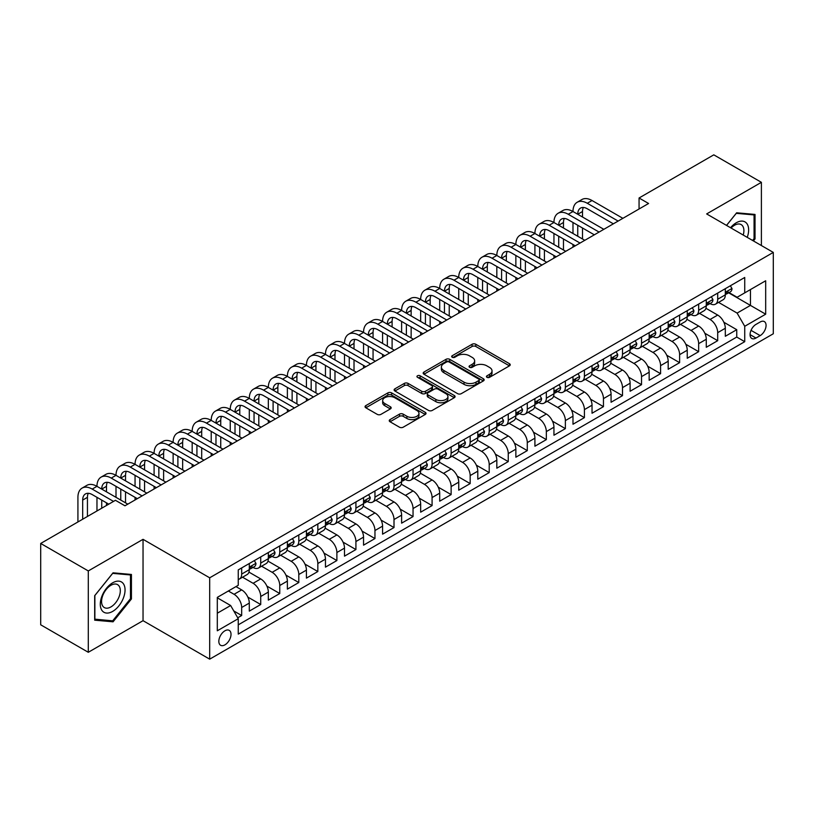 <?xml version="1.0" encoding="UTF-8"?>
<svg xmlns="http://www.w3.org/2000/svg" width="814" height="814" viewBox="0 0 814 814"><rect width="100%" height="100%" fill="white"/><g stroke="black" fill="none" stroke-linecap="round" stroke-linejoin="round"><path stroke-width="1.22" d="M486.976 377.32A1.852 1.068 0 0 0 489.59 377.32L509.452 365.852A2.646 1.526 0 0 0 510.225 364.774A2.646 1.526 0 0 0 509.452 363.695L475.814 344.271A2.646 1.526 0 0 0 472.069 344.271L452.218 355.738A1.852 1.068 0 0 0 451.668 356.501A1.852 1.068 0 0 0 452.218 357.254A1.852 1.068 0 0 0 454.833 357.254L457.397 355.769A8.455 4.884 0 0 1 469.363 355.769L472.171 357.387A8.455 4.884 0 0 1 474.643 360.836A8.455 4.884 0 0 1 472.171 364.296L469.597 365.781A1.852 1.068 0 0 0 469.057 366.534A1.852 1.068 0 0 0 469.597 367.287A1.852 1.068 0 0 0 472.212 367.287L474.786 365.801A8.455 4.884 0 0 1 486.741 365.801L489.55 367.419A8.455 4.884 0 0 1 492.022 370.879A8.455 4.884 0 0 1 489.55 374.328L486.976 375.814A1.852 1.068 0 0 0 486.436 376.567A1.852 1.068 0 0 0 486.976 377.32L486.976 375.814M224.918 644.861A8.618 4.976 120 0 0 230.555 637.27A8.618 4.976 120 0 0 229.233 630.372A8.618 4.976 120 0 0 224.918 630.799A8.618 4.976 120 0 0 219.292 638.39A8.618 4.976 120 0 0 220.614 645.288A8.618 4.976 120 0 0 224.918 644.861M390.028 419.597A2.646 1.526 0 0 0 389.245 420.675A2.646 1.526 0 0 0 390.028 421.754L399.46 427.197A2.646 1.526 0 0 0 403.205 427.197L425.254 414.468A2.646 1.526 0 0 0 426.027 413.39A2.646 1.526 0 0 0 425.254 412.311L391.615 392.887A2.646 1.526 0 0 0 387.871 392.887L365.822 405.616A2.646 1.526 0 0 0 365.048 406.695A2.646 1.526 0 0 0 365.822 407.783L377.218 414.357A2.646 1.526 0 0 0 380.962 414.357L390.394 408.913A2.646 1.526 0 0 0 391.168 407.834A2.646 1.526 0 0 0 390.394 406.756L384.747 403.49A7.072 4.08 0 0 1 382.672 400.6A7.072 4.08 0 0 1 387.037 396.835A7.072 4.08 0 0 1 394.739 397.72L416.89 410.5A7.072 4.08 0 0 1 418.966 413.39A7.072 4.08 0 0 1 414.601 417.165A7.072 4.08 0 0 1 406.888 416.28L403.205 414.143A2.646 1.526 0 0 0 399.46 414.143L390.028 419.597L390.028 421.754M143.04 539.326L88.299 570.94L40.7 543.457L40.7 624.806L88.299 652.289L143.04 620.685L209.686 659.157L209.686 577.808L143.04 539.326L143.04 620.685M761.395 245.533L761.395 182.326L706.654 213.929L773.3 252.411L209.686 577.808M761.395 182.326L713.797 154.843L639.061 197.995L639.061 208.984M40.7 543.457L115.435 500.305L124.959 505.799L648.585 203.49L639.061 197.995M457.59 393.64A2.646 1.526 0 0 0 461.324 393.64L483.384 380.911A2.646 1.526 0 0 0 484.157 379.833A2.646 1.526 0 0 0 483.384 378.754L449.735 359.33A2.646 1.526 0 0 0 446.001 359.33L423.941 372.059A2.646 1.526 0 0 0 423.168 373.138A2.646 1.526 0 0 0 423.941 374.216L457.59 393.64M418.233 377.727A1.852 1.068 0 0 1 420.116 377.981L420.116 375.783L454.314 395.533A2.646 1.526 0 0 1 455.087 396.611A2.646 1.526 0 0 1 454.314 397.69L432.265 410.419A2.646 1.526 0 0 1 428.52 410.419L394.882 390.995L394.882 388.838A2.646 1.526 0 0 0 394.108 389.916A2.646 1.526 0 0 0 394.882 390.995M394.882 388.838L404.324 383.394A2.646 1.526 0 0 1 408.058 383.394L421.703 391.269A2.646 1.526 0 0 0 425.437 391.269L431.705 387.657A2.646 1.526 0 0 0 432.478 386.579A2.646 1.526 0 0 0 431.705 385.5L417.501 377.299A1.852 1.068 0 0 1 416.951 376.536A1.852 1.068 0 0 1 418.101 375.549A1.852 1.068 0 0 1 420.116 375.783M237.729 617.795L241.677 615.516L233.771 610.948M228.347 590.995L234.066 594.301A10.775 6.217 60 0 1 241.677 607.488L249.298 603.093L249.298 611.121L260.714 604.517L247.843 597.089M242.552 577.207L253.103 583.302A10.775 6.217 60 0 1 260.714 596.499L268.335 592.093L268.335 600.121L279.762 593.528L266.88 586.09M261.589 566.218L272.141 572.313A10.775 6.217 60 0 1 279.762 585.5L287.373 581.104L287.373 589.133L298.799 582.539L285.918 575.101M280.627 555.219L291.188 561.314A10.775 6.217 60 0 1 298.799 574.511L306.42 570.115L306.42 578.133L317.836 571.54L304.965 564.102M299.674 544.23L310.226 550.325A10.775 6.217 60 0 1 317.836 563.512L325.458 559.116L325.458 567.144L336.884 560.551L324.003 553.113M318.712 533.241L329.263 539.326A10.775 6.217 60 0 1 336.884 552.523L344.495 548.127L344.495 556.155L355.922 549.552L343.05 542.124M337.749 522.242L348.311 528.337A10.775 6.217 60 0 1 355.922 541.534L363.543 537.128L363.543 545.156L374.959 538.563L362.088 531.125M356.797 511.253L367.348 517.348A10.775 6.217 60 0 1 374.959 530.535L382.58 526.139L382.58 534.167L394.007 527.564L381.125 520.136M375.834 500.254L386.385 506.349A10.775 6.217 60 0 1 394.007 519.546L401.617 515.15L401.617 523.168L413.044 516.575L400.173 509.137M394.871 489.265L405.433 495.36A10.775 6.217 60 0 1 413.044 508.547L420.665 504.151L420.665 512.179L432.081 505.586L419.21 498.148M413.919 478.276L424.47 484.361A10.775 6.217 60 0 1 432.081 497.558L439.702 493.162L439.702 501.18L451.129 494.586L438.247 487.159M432.956 467.277L443.508 473.372A10.775 6.217 60 0 1 451.129 486.558L458.74 482.163L458.74 490.191L470.166 483.597L457.295 476.159M451.994 456.288L462.556 462.383A10.775 6.217 60 0 1 470.166 475.569L477.787 471.174L477.787 479.202L489.214 472.598L476.332 465.17M471.041 445.289L481.593 451.383A10.775 6.217 60 0 1 489.214 464.58L496.825 460.185L496.825 468.203L508.251 461.609L495.37 454.171M490.079 434.3L500.63 440.394A10.775 6.217 60 0 1 508.251 453.581L515.862 449.186L515.862 457.214L527.289 450.62L514.417 443.182M509.116 423.3L519.678 429.395A10.775 6.217 60 0 1 527.289 442.592L534.91 438.197L534.91 446.214L546.336 439.621L533.455 432.183M528.164 412.311L538.715 418.406A10.775 6.217 60 0 1 546.336 431.593L553.947 427.197L553.947 435.225L565.374 428.632L552.492 421.194M547.201 401.322L557.753 407.417A10.775 6.217 60 0 1 565.374 420.604L572.985 416.208L572.985 424.236L584.411 417.633L571.54 410.205M566.239 390.323L576.8 396.418A10.775 6.217 60 0 1 584.411 409.615L592.032 405.209L592.032 413.237L603.459 406.644L590.577 399.206M585.286 379.334L595.838 385.429A10.775 6.217 60 0 1 603.459 398.616L611.07 394.22L611.07 402.248L622.496 395.655L609.615 388.217M604.324 368.335L614.875 374.43A10.775 6.217 60 0 1 622.496 387.627L630.107 383.231L630.107 391.249L641.534 384.656L628.662 377.218M623.361 357.346L633.923 363.441A10.775 6.217 60 0 1 641.534 376.628L649.155 372.232L649.155 380.26L660.581 373.667L647.7 366.229M642.409 346.357L652.96 352.442A10.775 6.217 60 0 1 660.581 365.639L668.192 361.243L668.192 369.271L679.619 362.668L666.737 355.24M661.446 335.358L671.998 341.453A10.775 6.217 60 0 1 679.619 354.65L687.24 350.244L687.24 358.272L698.656 351.679L685.785 344.241M680.484 324.369L691.045 330.464A10.775 6.217 60 0 1 698.656 343.65L706.277 339.255L706.277 347.283L717.704 340.679L717.704 332.661A10.775 6.217 -120 0 0 710.083 319.464L699.531 313.37M704.822 333.252L717.704 340.679M249.298 603.093A10.775 6.217 -120 0 0 241.677 589.896L235.968 586.599M268.335 592.093A10.775 6.217 -120 0 0 260.714 578.907L248.942 572.11M287.373 581.104A10.775 6.217 -120 0 0 279.762 567.918L267.979 561.111M306.42 570.115A10.775 6.217 -120 0 0 298.799 556.918L287.027 550.122M325.458 559.116A10.775 6.217 -120 0 0 317.836 545.929L306.064 539.133M344.495 548.127A10.775 6.217 -120 0 0 336.884 534.93L325.101 528.133M363.543 537.128A10.775 6.217 -120 0 0 355.922 523.941L344.149 517.144M382.58 526.139A10.775 6.217 -120 0 0 374.959 512.942L363.186 506.145M401.617 515.15A10.775 6.217 -120 0 0 394.007 501.953L382.234 495.156M420.665 504.151A10.775 6.217 -120 0 0 413.044 490.964L401.271 484.157M439.702 493.162A10.775 6.217 -120 0 0 432.081 479.965L420.309 473.168M458.74 482.163A10.775 6.217 -120 0 0 451.129 468.976L439.357 462.179M477.787 471.174A10.775 6.217 -120 0 0 470.166 457.977L458.394 451.18M496.825 460.185A10.775 6.217 -120 0 0 489.214 446.988L477.431 440.191M515.862 449.186A10.775 6.217 -120 0 0 508.251 435.999L496.479 429.192M534.91 438.197A10.775 6.217 -120 0 0 527.289 425L515.516 418.203M553.947 427.197A10.775 6.217 -120 0 0 546.336 414.011L534.554 407.214M572.985 416.208A10.775 6.217 -120 0 0 565.374 403.011L553.601 396.214M592.032 405.209A10.775 6.217 -120 0 0 584.411 392.022L572.639 385.226M611.07 394.22A10.775 6.217 -120 0 0 603.459 381.033L591.676 374.226M630.107 383.231A10.775 6.217 -120 0 0 622.496 370.034L610.724 363.237M649.155 372.232A10.775 6.217 -120 0 0 641.534 359.045L629.761 352.248M668.192 361.243A10.775 6.217 -120 0 0 660.581 348.046L648.799 341.249M687.24 350.244A10.775 6.217 -120 0 0 679.619 337.057L667.846 330.26M706.277 339.255A10.775 6.217 -120 0 0 698.656 326.058L686.884 319.261M760.164 321.998L755.972 324.41A8.344 4.823 120 0 0 750.518 331.766A8.344 4.823 120 0 0 751.8 338.461A8.344 4.823 120 0 0 755.972 338.044L760.164 335.622A8.344 4.823 120 0 0 765.618 328.276A8.344 4.823 120 0 0 764.336 321.581A8.344 4.823 120 0 0 760.164 321.998M209.686 659.157L773.3 333.76L773.3 252.411M217.307 613.207L230.637 605.514L238.248 618.701L238.248 634.096L744.739 341.677L744.739 326.282L737.118 313.095L718.569 302.381M238.248 618.701L217.307 630.789L217.307 597.374L238.248 585.286L238.248 569.892L744.739 277.472L744.739 292.867L765.679 280.769L765.679 314.194L744.739 326.282M253.001 567.419L253.103 567.47A10.775 6.217 60 0 0 258.486 568.009L266.107 563.614A10.775 6.217 -120 0 0 268.335 558.679L268.335 552.523M272.039 556.42L272.141 556.481A10.775 6.217 60 0 0 277.523 557.01L285.144 552.614A10.775 6.217 -120 0 0 287.373 547.69L287.373 541.524M291.086 545.431L291.188 545.482A10.775 6.217 60 0 0 296.571 546.021L304.182 541.625A10.775 6.217 -120 0 0 306.42 536.691L306.42 530.535M310.124 534.432L310.226 534.493A10.775 6.217 60 0 0 315.608 535.022L323.229 530.626A10.775 6.217 -120 0 0 325.458 525.702L325.458 519.546M329.161 523.443L329.263 523.504A10.775 6.217 60 0 0 334.656 524.033L342.267 519.637A10.775 6.217 -120 0 0 344.495 514.702L344.495 508.547M348.209 512.454L348.311 512.505A10.775 6.217 60 0 0 353.693 513.044L361.304 508.638A10.775 6.217 -120 0 0 363.543 503.713L363.543 497.558M367.246 501.455L367.348 501.516A10.775 6.217 60 0 0 372.731 502.045L380.352 497.649A10.775 6.217 -120 0 0 382.58 492.714L382.58 486.558M386.284 490.466L386.385 490.516A10.775 6.217 60 0 0 391.778 491.056L399.389 486.66A10.775 6.217 -120 0 0 401.617 481.725L401.617 475.569M405.331 479.466L405.433 479.527A10.775 6.217 60 0 0 410.816 480.057L418.427 475.661A10.775 6.217 -120 0 0 420.665 470.736L420.665 464.58M424.369 468.477L424.47 468.538A10.775 6.217 60 0 0 429.853 469.068L437.474 464.672A10.775 6.217 -120 0 0 439.702 459.737L439.702 453.581M443.416 457.488L443.508 457.539A10.775 6.217 60 0 0 448.901 458.079L456.512 453.673A10.775 6.217 -120 0 0 458.74 448.748L458.74 442.592M462.454 446.489L462.556 446.55A10.775 6.217 60 0 0 467.938 447.079L475.549 442.684A10.775 6.217 -120 0 0 477.787 437.749L477.787 431.593M481.491 435.5L481.593 435.551A10.775 6.217 60 0 0 486.976 436.09L494.597 431.695A10.775 6.217 -120 0 0 496.825 426.76L496.825 420.604M500.539 424.501L500.63 424.562A10.775 6.217 60 0 0 506.023 425.091L513.634 420.696A10.775 6.217 -120 0 0 515.862 415.771L515.862 409.615M519.576 413.512L519.678 413.573A10.775 6.217 60 0 0 525.061 414.102L532.682 409.707A10.775 6.217 -120 0 0 534.91 404.772L534.91 398.616M538.614 402.513L538.715 402.574A10.775 6.217 60 0 0 544.098 403.113L551.719 398.707A10.775 6.217 -120 0 0 553.947 393.783L553.947 387.627M557.661 391.524L557.753 391.585A10.775 6.217 60 0 0 563.146 392.114L570.756 387.718A10.775 6.217 -120 0 0 572.985 382.784L572.985 376.628M576.699 380.535L576.8 380.586A10.775 6.217 60 0 0 582.183 381.125L589.804 376.729A10.775 6.217 -120 0 0 592.032 371.795L592.032 365.639M595.736 369.536L595.838 369.597A10.775 6.217 60 0 0 601.22 370.126L608.841 365.73A10.775 6.217 -120 0 0 611.07 360.806L611.07 354.639M614.784 358.547L614.875 358.598A10.775 6.217 60 0 0 620.268 359.137L627.879 354.741A10.775 6.217 -120 0 0 630.107 349.806L630.107 343.65M633.821 347.547L633.923 347.609A10.775 6.217 60 0 0 639.305 348.138L646.927 343.742A10.775 6.217 -120 0 0 649.155 338.817L649.155 332.661M652.859 336.558L652.96 336.62A10.775 6.217 60 0 0 658.343 337.149L665.964 332.753A10.775 6.217 -120 0 0 668.192 327.818L668.192 321.662M671.906 325.569L671.998 325.62A10.775 6.217 60 0 0 677.39 326.16L685.001 321.764A10.775 6.217 -120 0 0 687.24 316.829L687.24 310.673M690.944 314.57L691.045 314.631A10.775 6.217 60 0 0 696.428 315.16L704.049 310.765A10.775 6.217 -120 0 0 706.277 305.83L706.277 299.674M238.248 624.857L736.741 337.057L736.741 329.69L725.315 336.284L725.315 328.266A10.775 6.217 -120 0 0 717.704 315.069L705.921 308.272M709.981 303.581L710.083 303.632A10.775 6.217 -120 0 0 715.465 304.171A10.775 6.217 -120 0 0 717.704 299.237L717.704 293.081M715.465 304.171L723.086 299.776A10.775 6.217 -120 0 0 725.315 294.841L725.315 288.685M241.677 567.907L241.677 574.074A10.775 6.217 60 0 1 239.448 578.998A10.775 6.217 60 0 1 238.248 579.436M239.448 578.998L247.059 574.603A10.775 6.217 -120 0 0 249.298 569.668L249.298 563.512M260.714 556.918L260.714 563.074A10.775 6.217 60 0 1 258.486 568.009M279.762 545.929L279.762 552.085A10.775 6.217 60 0 1 277.523 557.01M298.799 534.93L298.799 541.086A10.775 6.217 60 0 1 296.571 546.021M317.836 523.941L317.836 530.097A10.775 6.217 60 0 1 315.608 535.022M336.884 512.942L336.884 519.098A10.775 6.217 60 0 1 334.656 524.033M355.922 501.953L355.922 508.109A10.775 6.217 60 0 1 353.693 513.044M374.959 490.964L374.959 497.12A10.775 6.217 60 0 1 372.731 502.045M394.007 479.965L394.007 486.121A10.775 6.217 60 0 1 391.778 491.056M413.044 468.976L413.044 475.132A10.775 6.217 60 0 1 410.816 480.057M432.081 457.977L432.081 464.133A10.775 6.217 60 0 1 429.853 469.068M451.129 446.988L451.129 453.144A10.775 6.217 60 0 1 448.901 458.079M470.166 435.999L470.166 442.155A10.775 6.217 60 0 1 467.938 447.079M489.214 425L489.214 431.155A10.775 6.217 60 0 1 486.976 436.09M508.251 414.011L508.251 420.166A10.775 6.217 60 0 1 506.023 425.091M527.289 403.011L527.289 409.167A10.775 6.217 60 0 1 525.061 414.102M546.336 392.022L546.336 398.178A10.775 6.217 60 0 1 544.098 403.113M565.374 381.023L565.374 387.189A10.775 6.217 60 0 1 563.146 392.114M584.411 370.034L584.411 376.19A10.775 6.217 60 0 1 582.183 381.125M603.459 359.045L603.459 365.201A10.775 6.217 60 0 1 601.22 370.126M622.496 348.046L622.496 354.202A10.775 6.217 60 0 1 620.268 359.137M641.534 337.057L641.534 343.213A10.775 6.217 60 0 1 639.305 348.138M660.581 326.058L660.581 332.214A10.775 6.217 60 0 1 658.343 337.149M679.619 315.069L679.619 321.225A10.775 6.217 60 0 1 677.39 326.16M698.656 304.08L698.656 310.236A10.775 6.217 60 0 1 696.428 315.16M698.656 343.65L698.656 351.679M679.619 354.65L679.619 362.668M660.581 365.639L660.581 373.667M641.534 376.628L641.534 384.656M622.496 387.627L622.496 395.655M603.459 398.616L603.459 406.644M584.411 409.615L584.411 417.633M565.374 420.604L565.374 428.632M546.336 431.593L546.336 439.621M527.289 442.592L527.289 450.62M508.251 453.581L508.251 461.609M489.214 464.58L489.214 472.598M470.166 475.569L470.166 483.597M451.129 486.558L451.129 494.586M432.081 497.558L432.081 505.586M413.044 508.547L413.044 516.575M394.007 519.546L394.007 527.564M374.959 530.535L374.959 538.563M355.922 541.534L355.922 549.552M336.884 552.523L336.884 560.551M317.836 563.512L317.836 571.54M298.799 574.511L298.799 582.539M279.762 585.5L279.762 593.528M260.714 596.499L260.714 604.517M241.677 607.488L241.677 615.516M230.637 605.514L217.307 597.812M737.118 313.095L750.447 305.392L750.447 289.56L765.679 280.769M728.642 292.806L765.679 314.194M729.029 292.582L737.118 297.263L744.739 292.867M88.299 570.94L88.299 652.289M723.86 322.252L736.741 329.69M736.741 337.057L744.739 341.677M753.418 240.924L755.026 238.929L755.026 214.438L736.65 212.79L726.515 225.397M94.678 620.176L113.054 621.815L131.43 598.962L131.43 574.46L113.054 572.822L94.678 595.675L94.678 620.176M754.069 238.38L755.026 238.929M130.474 598.412L131.43 598.962M111.111 620.695L113.054 621.815M487.718 377.584L489.55 376.526A8.455 4.884 0 0 0 492.022 373.077L492.022 370.879M474.643 360.836L474.643 363.034A8.455 4.884 0 0 1 472.171 366.493L470.339 367.552M509.422 365.873L475.814 346.479A2.646 1.526 0 0 0 472.069 346.479L452.95 357.509M483.343 380.932L449.735 361.528A2.646 1.526 0 0 0 446.001 361.528L423.982 374.237M478.703 380.586A1.852 1.068 0 0 0 479.253 379.833A1.852 1.068 0 0 0 478.703 379.08L449.175 362.027A1.852 1.068 0 0 0 446.56 362.027L443.854 363.593A8.455 4.884 0 0 0 441.371 367.043A8.455 4.884 0 0 0 443.854 370.502L464.031 382.153A8.455 4.884 0 0 0 475.997 382.153L478.703 380.586L478.703 382.784A1.852 1.068 0 0 0 479.253 382.031L479.253 379.833M441.371 367.043L441.371 369.241A8.455 4.884 0 0 0 443.854 372.7L443.854 370.502M478.703 382.784L475.997 384.35A8.455 4.884 0 0 1 464.031 384.35L443.854 372.7M394.922 391.015L404.324 385.592L404.324 383.394M432.478 386.579L432.478 388.777A2.646 1.526 0 0 1 431.705 389.855L425.437 393.467A2.646 1.526 0 0 1 421.703 393.467L408.058 385.592A2.646 1.526 0 0 0 404.324 385.592M420.116 377.981L454.283 397.71M435.856 399.44A7.072 4.08 0 0 0 443.569 400.325A7.072 4.08 0 0 0 447.934 396.56A7.072 4.08 0 0 0 445.858 393.671L438.054 389.163A2.646 1.526 0 0 0 434.32 389.163L428.062 392.775A2.646 1.526 0 0 0 427.279 393.854A2.646 1.526 0 0 0 428.062 394.943L435.856 399.44L435.856 401.638A7.072 4.08 0 0 0 443.569 402.523A7.072 4.08 0 0 0 447.934 398.758L447.934 396.56M427.279 393.854L427.279 396.062A2.646 1.526 0 0 0 428.062 397.14L428.062 394.943M435.856 401.638L428.062 397.14M418.966 413.39L418.966 415.588A7.072 4.08 0 0 1 414.601 419.363A7.072 4.08 0 0 1 406.888 418.477L403.205 416.341A2.646 1.526 0 0 0 399.46 416.341L390.059 421.774M382.672 400.6L382.672 402.798A7.072 4.08 0 0 0 384.747 405.687L384.747 403.49M390.364 408.933L384.747 405.687M425.223 414.489L391.615 395.085A2.646 1.526 0 0 0 387.871 395.085L365.852 407.804M730.361 285.775L731.979 288.573A7.133 4.121 60 0 1 730.504 291.727L726.882 293.823A7.133 4.121 -120 0 0 728.123 292.175L727.981 291.544M77.92 521.957L77.92 497.334A20.197 11.661 60 0 1 82.112 488.095L86.864 485.348A20.197 11.661 60 0 1 96.968 486.345A20.197 11.661 60 0 1 101.15 477.096L105.912 474.348A20.197 11.661 60 0 1 116.005 475.345A20.197 11.661 60 0 1 120.187 466.107L124.949 463.359A20.197 11.661 60 0 1 135.053 464.356A20.197 11.661 60 0 1 139.235 455.107L143.986 452.36A20.197 11.661 60 0 1 154.09 453.367A20.197 11.661 60 0 1 158.272 444.118L163.034 441.371A20.197 11.661 60 0 1 173.128 442.368A20.197 11.661 60 0 1 177.31 433.129L182.071 430.372A20.197 11.661 60 0 1 192.175 431.379A20.197 11.661 60 0 1 196.357 422.13L201.109 419.383A20.197 11.661 60 0 1 211.213 420.38A20.197 11.661 60 0 1 215.395 411.141L220.156 408.394A20.197 11.661 60 0 1 230.25 409.391A20.197 11.661 60 0 1 234.432 400.142L239.194 397.395A20.197 11.661 60 0 1 249.298 398.402A20.197 11.661 60 0 1 253.48 389.153L258.242 386.406A20.197 11.661 60 0 1 268.335 387.403A20.197 11.661 60 0 1 272.517 378.164L277.279 375.407A20.197 11.661 60 0 1 287.373 376.414A20.197 11.661 60 0 1 291.554 367.165L296.316 364.418A20.197 11.661 60 0 1 306.42 365.415A20.197 11.661 60 0 1 310.602 356.176L315.364 353.429A20.197 11.661 60 0 1 325.458 354.426A20.197 11.661 60 0 1 329.639 345.177L334.401 342.429A20.197 11.661 60 0 1 344.495 343.427A20.197 11.661 60 0 1 348.677 334.188L353.439 331.44A20.197 11.661 60 0 1 363.543 332.438A20.197 11.661 60 0 1 367.724 323.189L372.486 320.441A20.197 11.661 60 0 1 382.58 321.449A20.197 11.661 60 0 1 386.762 312.2L391.524 309.452A20.197 11.661 60 0 1 401.617 310.449A20.197 11.661 60 0 1 405.799 301.211L410.561 298.463A20.197 11.661 60 0 1 420.665 299.46A20.197 11.661 60 0 1 424.847 290.211L429.609 287.464A20.197 11.661 60 0 1 439.702 288.461A20.197 11.661 60 0 1 443.884 279.222L448.646 276.475A20.197 11.661 60 0 1 458.74 277.472A20.197 11.661 60 0 1 462.922 268.223L467.684 265.476A20.197 11.661 60 0 1 477.787 266.483A20.197 11.661 60 0 1 481.969 257.234L486.731 254.487A20.197 11.661 60 0 1 496.825 255.484A20.197 11.661 60 0 1 501.007 246.245L505.769 243.488A20.197 11.661 60 0 1 515.862 244.495A20.197 11.661 60 0 1 520.054 235.246L524.806 232.499A20.197 11.661 60 0 1 534.91 233.496A20.197 11.661 60 0 1 539.092 224.257L543.854 221.51A20.197 11.661 60 0 1 553.947 222.507A20.197 11.661 60 0 1 558.129 213.258L562.891 210.511A20.197 11.661 60 0 1 572.985 211.518A20.197 11.661 60 0 1 577.177 202.269L581.929 199.522A20.197 11.661 60 0 1 592.032 200.519L622.873 218.325M577.177 202.269A20.197 11.661 60 0 1 587.27 203.266L618.121 221.072M725.559 294.159L725.579 294.159A7.133 4.121 -120 0 0 726.882 293.823M727.207 291.646L728.123 292.175C727.675 291.107 726.922 291.544 725.844 293.498A7.133 4.121 60 0 1 725.315 294.515M613.359 223.83L587.27 208.76A13.462 7.774 -120 0 0 580.535 208.099A13.462 7.774 -120 0 0 577.747 214.265L582.509 211.518L582.509 217.012M583.353 207.478A13.462 7.774 -120 0 0 582.509 211.518M577.747 225.254L577.747 236.243M582.509 228.001L582.509 239.001M572.985 247.13L572.985 244.495M572.985 233.496L572.985 222.507M747.232 237.362A17.501 10.104 120 0 0 736.263 222.782A17.501 10.104 120 0 0 730.534 227.717M743.233 235.053A13.248 7.652 120 0 0 741.157 224.593A13.248 7.652 120 0 0 734.533 225.254A13.248 7.652 120 0 0 731.064 228.022M726.556 225.417L736.263 213.339L754.069 214.927L754.069 238.665L752.614 240.466M752.889 214.245L754.069 214.927M123.392 598.056A17.501 10.104 120 0 0 118.864 581.145A17.501 10.104 120 0 0 101.954 596.143A17.501 10.104 120 0 0 106.481 613.054A17.501 10.104 120 0 0 123.392 598.056M119.058 596.825A13.248 7.652 120 0 0 117.562 584.625A13.248 7.652 120 0 0 102.829 595.37A13.248 7.652 120 0 0 104.314 607.57A13.248 7.652 120 0 0 119.058 596.825M94.872 619.251L94.872 595.512L112.678 573.361L130.474 574.949L130.474 598.687L112.678 620.838L94.678 619.139M129.294 574.267L130.474 574.949M711.324 296.764L712.942 299.572A7.133 4.121 60 0 1 711.467 302.727L707.844 304.812A7.133 4.121 -120 0 0 709.086 303.174L708.933 302.533M558.129 213.258A20.197 11.661 60 0 1 568.233 214.265L572.985 211.518L603.835 229.324M568.233 214.265L599.073 232.071M706.511 305.148L706.542 305.148A7.133 4.121 -120 0 0 707.844 304.812M708.17 302.635L709.086 303.174C708.638 302.096 707.875 302.533 706.806 304.487A7.133 4.121 60 0 1 706.277 305.504M594.312 234.819L568.233 219.76A13.462 7.774 -120 0 0 561.497 219.088A13.462 7.774 -120 0 0 558.709 225.254L563.471 222.507L563.471 228.001M564.316 218.467A13.462 7.774 -120 0 0 563.471 222.507M558.709 236.243L558.709 247.242M563.471 239.001L563.471 249.99M553.947 258.119L553.947 255.484M553.947 244.495L553.947 233.496M692.276 307.763L693.894 310.561A7.133 4.121 60 0 1 692.419 313.716L688.807 315.812A7.133 4.121 -120 0 0 690.048 314.163L689.896 313.532M539.092 224.257A20.197 11.661 60 0 1 549.185 225.254L553.947 222.507L584.798 240.313M549.185 225.254L580.036 243.06M687.474 316.137L687.504 316.137A7.133 4.121 -120 0 0 688.807 315.812M689.122 313.634L690.048 314.163C689.6 313.085 688.837 313.532 687.759 315.486A7.133 4.121 60 0 1 687.24 316.493M575.274 245.808L549.185 230.749A13.462 7.774 -120 0 0 542.46 230.087A13.462 7.774 -120 0 0 539.672 236.243L544.424 233.496L544.424 239.001M545.268 229.467A13.462 7.774 -120 0 0 544.424 233.496M539.672 247.242L539.672 258.231M544.424 249.99L544.424 260.979M534.91 269.119L534.91 266.483M534.91 255.484L534.91 244.495M673.239 318.752L674.857 321.55A7.133 4.121 60 0 1 673.381 324.715L669.759 326.801A7.133 4.121 -120 0 0 671.001 325.152L670.858 324.521M520.054 235.246A20.197 11.661 60 0 1 530.148 236.243L534.91 233.496L565.75 251.312M530.148 236.243L560.988 254.06M668.436 327.136L668.457 327.136A7.133 4.121 -120 0 0 669.759 326.801M670.085 324.623L671.001 325.152C670.553 324.084 669.79 324.521 668.721 326.475A7.133 4.121 60 0 1 668.192 327.493M556.237 256.807L530.148 241.748A13.462 7.774 -120 0 0 523.412 241.076A13.462 7.774 -120 0 0 520.624 247.242L525.386 244.495L525.386 249.99M526.231 240.456A13.462 7.774 -120 0 0 525.386 244.495M520.624 258.231L520.624 269.231M525.386 260.979L525.386 271.978M515.862 280.108L515.862 277.472M515.862 266.483L515.862 255.484M654.202 329.741L655.819 332.55A7.133 4.121 60 0 1 654.344 335.704L650.722 337.79A7.133 4.121 -120 0 0 651.963 336.151L651.811 335.521M501.007 246.245A20.197 11.661 60 0 1 511.111 247.242L515.862 244.495L546.713 262.301M511.111 247.242L541.951 265.049M649.389 338.125L649.419 338.125A7.133 4.121 -120 0 0 650.722 337.79M651.047 335.622L651.963 336.151C651.515 335.073 650.752 335.51 649.684 337.474A7.133 4.121 60 0 1 649.155 338.482M537.189 267.796L511.111 252.737A13.462 7.774 -120 0 0 504.375 252.075A13.462 7.774 -120 0 0 501.587 258.231L506.349 255.484L506.349 260.979M507.193 251.455A13.462 7.774 -120 0 0 506.349 255.484M501.587 269.231L501.587 280.219M506.349 271.978L506.349 282.967M496.825 291.107L496.825 288.461M496.825 277.472L496.825 266.483M635.154 340.74L636.772 343.539A7.133 4.121 60 0 1 635.296 346.703L631.684 348.789A7.133 4.121 -120 0 0 632.926 347.14L632.773 346.51M481.969 257.234A20.197 11.661 60 0 1 492.063 258.231L496.825 255.484L527.676 273.29M492.063 258.231L522.914 276.048M630.351 349.125L630.382 349.125A7.133 4.121 -120 0 0 631.684 348.789M632 346.611L632.926 347.14C632.478 346.072 631.715 346.51 630.636 348.463A7.133 4.121 60 0 1 630.107 349.481M518.152 278.795L492.063 263.736A13.462 7.774 -120 0 0 485.337 263.064A13.462 7.774 -120 0 0 482.549 269.231L487.301 266.483L487.301 271.978M488.146 262.444A13.462 7.774 -120 0 0 487.301 266.483M482.549 280.219L482.549 291.219M487.301 282.967L487.301 293.966M477.787 302.096L477.787 299.46M477.787 288.461L477.787 277.472M616.117 351.729L617.734 354.538A7.133 4.121 60 0 1 616.259 357.692L612.637 359.778A7.133 4.121 -120 0 0 613.878 358.14L613.736 357.499M462.922 268.223A20.197 11.661 60 0 1 473.026 269.231L477.787 266.483L508.628 284.289M473.026 269.231L503.866 287.037M611.314 360.114L611.334 360.114A7.133 4.121 -120 0 0 612.637 359.778M612.962 357.6L613.878 358.14C613.43 357.061 612.667 357.499 611.599 359.452A7.133 4.121 60 0 1 611.07 360.47M499.114 289.784L473.026 274.725A13.462 7.774 -120 0 0 466.29 274.053A13.462 7.774 -120 0 0 463.502 280.219L468.264 277.472L468.264 282.967M469.108 273.433A13.462 7.774 -120 0 0 468.264 277.472M463.502 291.219L463.502 302.208M468.264 293.966L468.264 304.955M458.74 313.095L458.74 310.449M458.74 299.46L458.74 288.461M597.079 362.729L598.697 365.527A7.133 4.121 60 0 1 597.222 368.681L593.599 370.777A7.133 4.121 -120 0 0 594.841 369.129L594.688 368.498M443.884 279.222A20.197 11.661 60 0 1 453.988 280.219L458.74 277.472L489.59 295.279M453.988 280.219L484.829 298.026M592.266 371.113L592.297 371.113A7.133 4.121 -120 0 0 593.599 370.777M593.925 368.6L594.841 369.129C594.393 368.05 593.63 368.498 592.561 370.451A7.133 4.121 60 0 1 592.032 371.469M480.067 300.773L453.988 285.714A13.462 7.774 -120 0 0 447.252 285.053A13.462 7.774 -120 0 0 444.464 291.219L449.226 288.461L449.226 293.966M450.071 284.432A13.462 7.774 -120 0 0 449.226 288.461M444.464 302.208L444.464 313.197M449.226 304.955L449.226 315.944M439.702 324.084L439.702 321.449M439.702 310.449L439.702 299.46M578.032 373.718L579.649 376.516A7.133 4.121 60 0 1 578.174 379.68L574.562 381.766A7.133 4.121 -120 0 0 575.803 380.128L575.651 379.487M424.847 290.211A20.197 11.661 60 0 1 434.941 291.219L439.702 288.461L470.553 306.278M434.941 291.219L465.791 309.025M573.229 382.102L573.26 382.102A7.133 4.121 -120 0 0 574.562 381.766M574.877 379.589L575.803 380.128C575.356 379.049 574.592 379.487 573.514 381.44A7.133 4.121 60 0 1 572.985 382.458M461.029 311.772L434.941 296.713A13.462 7.774 -120 0 0 428.215 296.042A13.462 7.774 -120 0 0 425.427 302.208L430.179 299.46L430.179 304.955M431.023 295.421A13.462 7.774 -120 0 0 430.179 299.46M425.427 313.197L425.427 324.196M430.179 315.944L430.179 326.943M420.665 335.073L420.665 332.438M420.665 321.449L420.665 310.449M558.994 384.707L560.612 387.515A7.133 4.121 60 0 1 559.137 390.669L555.514 392.755A7.133 4.121 -120 0 0 556.756 391.117L556.613 390.486M405.799 301.211A20.197 11.661 60 0 1 415.903 302.208L420.665 299.46L451.505 317.267M415.903 302.208L446.744 320.014M554.192 393.091L554.212 393.091A7.133 4.121 -120 0 0 555.514 392.755M555.84 390.588L556.756 391.117C556.308 390.038 555.545 390.486 554.476 392.44A7.133 4.121 60 0 1 553.947 393.447M441.992 322.761L415.903 307.702A13.462 7.774 -120 0 0 409.167 307.041A13.462 7.774 -120 0 0 406.379 313.197L411.141 310.449L411.141 315.944M411.986 306.42A13.462 7.774 -120 0 0 411.141 310.449M406.379 324.196L406.379 335.185M411.141 326.943L411.141 337.932M401.617 346.072L401.617 343.427M401.617 332.438L401.617 321.449M539.957 395.706L541.575 398.504A7.133 4.121 60 0 1 540.089 401.668L536.477 403.754A7.133 4.121 -120 0 0 537.718 402.106L537.566 401.475M386.762 312.2A20.197 11.661 60 0 1 396.866 313.197L401.617 310.449L432.468 328.266M396.866 313.197L427.706 331.013M535.144 404.09L535.174 404.09A7.133 4.121 -120 0 0 536.477 403.754M536.792 401.577L537.718 402.106C537.271 401.037 536.507 401.475 535.429 403.429A7.133 4.121 60 0 1 534.91 404.446M422.944 333.76L396.866 318.701A13.462 7.774 -120 0 0 390.13 318.03A13.462 7.774 -120 0 0 387.342 324.196L392.104 321.449L392.104 326.943M392.948 317.409A13.462 7.774 -120 0 0 392.104 321.449M387.342 335.185L387.342 346.184M392.104 337.932L392.104 348.931M382.58 357.061L382.58 354.426M382.58 343.427L382.58 332.438M520.909 406.695L522.527 409.503A7.133 4.121 60 0 1 521.052 412.657L517.439 414.743A7.133 4.121 -120 0 0 518.681 413.105L518.528 412.474M367.724 323.189A20.197 11.661 60 0 1 377.818 324.196L382.58 321.449L413.431 339.255M377.818 324.196L408.669 342.002M516.107 415.079L516.137 415.079A7.133 4.121 -120 0 0 517.439 414.743M517.755 412.566L518.681 413.105C518.233 412.026 517.47 412.464 516.391 414.418A7.133 4.121 60 0 1 515.862 415.435M403.907 344.749L377.818 329.69A13.462 7.774 -120 0 0 371.092 329.019A13.462 7.774 -120 0 0 368.294 335.185L373.056 332.438L373.056 337.932M373.901 328.398A13.462 7.774 -120 0 0 373.056 332.438M368.294 346.184L368.294 357.173M373.056 348.931L373.056 359.92M363.543 368.06L363.543 365.415M363.543 354.426L363.543 343.427M501.872 417.694L503.49 420.492A7.133 4.121 60 0 1 502.014 423.646L498.392 425.742A7.133 4.121 -120 0 0 499.633 424.094L499.491 423.463M348.677 334.188A20.197 11.661 60 0 1 358.781 335.185L363.543 332.438L394.383 350.244M358.781 335.185L389.621 352.991M497.059 426.078L497.089 426.078A7.133 4.121 -120 0 0 498.392 425.742M498.717 423.565L499.633 424.094C499.186 423.026 498.422 423.463 497.354 425.417A7.133 4.121 60 0 1 496.825 426.434M384.869 355.749L358.781 340.679A13.462 7.774 -120 0 0 352.045 340.018A13.462 7.774 -120 0 0 349.257 346.184L354.019 343.437L354.019 348.931M354.863 339.397A13.462 7.774 -120 0 0 354.019 343.437M349.257 357.173L349.257 368.162M354.019 359.92L354.019 370.919M344.495 379.049L344.495 376.414M344.495 365.415L344.495 354.426M482.834 428.683L484.452 431.491A7.133 4.121 60 0 1 482.967 434.645L479.354 436.731A7.133 4.121 -120 0 0 480.596 435.093L480.443 434.452M329.639 345.177A20.197 11.661 60 0 1 339.733 346.184L344.495 343.427L375.346 361.243M339.733 346.184L370.584 363.99M478.022 437.067L478.052 437.067A7.133 4.121 -120 0 0 479.354 436.731M479.67 434.554L480.596 435.093C480.148 434.015 479.385 434.452 478.306 436.406A7.133 4.121 60 0 1 477.787 437.423M365.822 366.738L339.733 351.679A13.462 7.774 -120 0 0 333.007 351.007A13.462 7.774 -120 0 0 330.219 357.173L334.981 354.426L334.981 359.92M335.826 350.386A13.462 7.774 -120 0 0 334.981 354.426M330.219 368.162L330.219 379.161M334.981 370.919L334.981 381.908M325.458 390.038L325.458 387.403M325.458 376.414L325.458 365.415M463.787 439.672L465.404 442.48A7.133 4.121 60 0 1 463.929 445.634L460.317 447.731A7.133 4.121 -120 0 0 461.558 446.082L461.406 445.451M310.602 356.176A20.197 11.661 60 0 1 320.696 357.173L325.458 354.426L356.308 372.232M320.696 357.173L351.546 374.979M458.984 448.056L459.015 448.056A7.133 4.121 -120 0 0 460.317 447.731M460.632 445.553L461.558 446.082C461.111 445.004 460.348 445.451 459.269 447.405A7.133 4.121 60 0 1 458.74 448.412M346.784 377.727L320.696 362.668A13.462 7.774 -120 0 0 313.97 362.006A13.462 7.774 -120 0 0 311.172 368.162L315.934 365.415L315.934 370.919M316.778 361.385A13.462 7.774 -120 0 0 315.934 365.415M311.172 379.161L311.172 390.15M315.934 381.908L315.934 392.897M306.42 401.037L306.42 398.402M306.42 387.403L306.42 376.414M444.749 450.671L446.367 453.469A7.133 4.121 60 0 1 444.892 456.634L441.269 458.72A7.133 4.121 -120 0 0 442.511 457.071L442.368 456.44M291.554 367.165A20.197 11.661 60 0 1 301.658 368.162L306.42 365.415L337.261 383.231M301.658 368.162L332.499 385.978M439.936 459.055L439.967 459.055A7.133 4.121 -120 0 0 441.269 458.72M441.595 456.542L442.511 457.071C442.063 456.003 441.3 456.44 440.232 458.394A7.133 4.121 60 0 1 439.702 459.411M327.737 388.726L301.658 373.667A13.462 7.774 -120 0 0 294.922 372.995A13.462 7.774 -120 0 0 292.134 379.161L296.896 376.414L296.896 381.908M297.741 372.374A13.462 7.774 -120 0 0 296.896 376.414M292.134 390.15L292.134 401.149M296.896 392.897L296.896 403.897M287.373 412.026L287.373 409.391M287.373 398.402L287.373 387.403M425.712 461.66L427.33 464.468A7.133 4.121 60 0 1 425.844 467.623L422.232 469.709A7.133 4.121 -120 0 0 423.473 468.07L423.321 467.44M272.517 378.164A20.197 11.661 60 0 1 282.611 379.161L287.373 376.414L318.223 394.22M282.611 379.161L313.461 396.967M420.899 470.044L420.93 470.044A7.133 4.121 -120 0 0 422.232 469.709M422.547 467.541L423.473 468.07C423.026 466.992 422.263 467.429 421.184 469.383A7.133 4.121 60 0 1 420.665 470.4M308.699 399.715L282.611 384.656A13.462 7.774 -120 0 0 275.885 383.994A13.462 7.774 -120 0 0 273.097 390.15L277.859 387.403L277.859 392.897M278.693 383.363A13.462 7.774 -120 0 0 277.859 387.403M273.097 401.149L273.097 412.138M277.859 403.897L277.859 414.886M268.335 423.026L268.335 420.38M268.335 409.391L268.335 398.402M406.664 472.659L408.282 475.457A7.133 4.121 60 0 1 406.807 478.612L403.195 480.708A7.133 4.121 -120 0 0 404.436 479.059L404.283 478.429M253.48 389.153A20.197 11.661 60 0 1 263.573 390.15L268.335 387.403L299.176 405.209M263.573 390.15L294.424 407.956M401.862 481.043L401.892 481.043A7.133 4.121 -120 0 0 403.195 480.708M403.51 478.53L404.436 479.059C403.988 477.991 403.225 478.429 402.147 480.382A7.133 4.121 60 0 1 401.617 481.4M289.662 410.714L263.573 395.645A13.462 7.774 -120 0 0 256.837 394.983A13.462 7.774 -120 0 0 254.049 401.149L258.811 398.402L258.811 403.897M259.656 394.363A13.462 7.774 -120 0 0 258.811 398.402M254.049 412.138L254.049 423.127M258.811 414.886L258.811 425.885M249.298 434.015L249.298 431.379M249.298 420.38L249.298 409.391M387.627 483.648L389.245 486.457A7.133 4.121 60 0 1 387.769 489.611L384.147 491.697A7.133 4.121 -120 0 0 385.388 490.059L385.246 489.418M234.432 400.142A20.197 11.661 60 0 1 244.536 401.149L249.298 398.402L280.138 416.208M244.536 401.149L275.376 418.956M382.814 492.032L382.845 492.032A7.133 4.121 -120 0 0 384.147 491.697M384.473 489.519L385.388 490.059C384.941 488.98 384.177 489.418 383.109 491.371A7.133 4.121 60 0 1 382.58 492.389M270.614 421.703L244.536 406.644A13.462 7.774 -120 0 0 237.8 405.972A13.462 7.774 -120 0 0 235.012 412.138L239.774 409.391L239.774 414.886M240.618 405.352A13.462 7.774 -120 0 0 239.774 409.391M235.012 423.127L235.012 434.127M239.774 425.885L239.774 436.874M230.25 445.004L230.25 442.368M230.25 431.379L230.25 420.38M368.589 494.647L370.207 497.446A7.133 4.121 60 0 1 368.722 500.6L365.11 502.696A7.133 4.121 -120 0 0 366.351 501.048L366.198 500.417M215.395 411.141A20.197 11.661 60 0 1 225.488 412.138L230.25 409.391L261.101 427.197M225.488 412.138L256.339 429.945M363.777 503.021L363.807 503.021A7.133 4.121 -120 0 0 365.11 502.696M365.425 500.518L366.351 501.048C365.903 499.969 365.14 500.417 364.062 502.37A7.133 4.121 60 0 1 363.543 503.378M251.577 432.692L225.488 417.633A13.462 7.774 -120 0 0 218.763 416.972A13.462 7.774 -120 0 0 215.975 423.127L220.736 420.38L220.736 425.885M221.571 416.351A13.462 7.774 -120 0 0 220.736 420.38M215.975 434.127L215.975 445.116M220.736 436.874L220.736 447.863M211.213 456.003L211.213 453.367M211.213 442.368L211.213 431.379M349.542 505.636L351.16 508.435A7.133 4.121 60 0 1 349.684 511.599L346.062 513.685A7.133 4.121 -120 0 0 347.313 512.037L347.161 511.406M196.357 422.13A20.197 11.661 60 0 1 206.451 423.127L211.213 420.38L242.053 438.197M206.451 423.127L237.301 440.944M344.739 514.021L344.77 514.021A7.133 4.121 -120 0 0 346.062 513.685M346.388 511.507L347.313 512.037C346.856 510.968 346.103 511.406 345.024 513.359A7.133 4.121 60 0 1 344.495 514.377M232.539 443.691L206.451 428.632A13.462 7.774 -120 0 0 199.715 427.961A13.462 7.774 -120 0 0 196.927 434.127L201.689 431.379L201.689 436.874M202.533 427.34A13.462 7.774 -120 0 0 201.689 431.379M196.927 445.116L196.927 456.115M201.689 447.863L201.689 458.862M192.175 466.992L192.175 464.356M192.175 453.367L192.175 442.368M330.504 516.625L332.122 519.434A7.133 4.121 60 0 1 330.647 522.588L327.024 524.674A7.133 4.121 -120 0 0 328.266 523.036L328.113 522.405M177.31 433.129A20.197 11.661 60 0 1 187.413 434.127L192.175 431.379L223.016 449.186M187.413 434.127L218.254 451.933M325.692 525.01L325.722 525.01A7.133 4.121 -120 0 0 327.024 524.674M327.35 522.507L328.266 523.036C327.818 521.957 327.055 522.395 325.987 524.358A7.133 4.121 60 0 1 325.458 525.366M213.492 454.68L187.413 439.621A13.462 7.774 -120 0 0 180.677 438.96A13.462 7.774 -120 0 0 177.89 445.116L182.651 442.368L182.651 447.863M183.496 438.339A13.462 7.774 -120 0 0 182.651 442.368M177.89 456.115L177.89 467.104M182.651 458.862L182.651 469.851M173.128 477.991L173.128 475.345M173.128 464.356L173.128 453.367M311.467 527.625L313.085 530.423A7.133 4.121 60 0 1 311.599 533.587L307.987 535.673A7.133 4.121 -120 0 0 309.228 534.025L309.076 533.394M158.272 444.118A20.197 11.661 60 0 1 168.366 445.116L173.128 442.368L203.978 460.175M168.366 445.116L199.216 462.932M306.654 536.009L306.685 536.009A7.133 4.121 -120 0 0 307.987 535.673M308.303 533.496L309.228 534.025C308.781 532.956 308.018 533.394 306.939 535.347A7.133 4.121 60 0 1 306.42 536.365M194.454 465.679L168.366 450.62A13.462 7.774 -120 0 0 161.64 449.949A13.462 7.774 -120 0 0 158.852 456.115L163.614 453.367L163.614 458.862M164.448 449.328A13.462 7.774 -120 0 0 163.614 453.367M158.852 467.104L158.852 478.103M163.614 469.851L163.614 480.85M154.09 488.98L154.09 486.345M154.09 475.345L154.09 464.356M292.419 538.614L294.037 541.422A7.133 4.121 60 0 1 292.562 544.576L288.939 546.662A7.133 4.121 -120 0 0 290.191 545.024L290.038 544.383M139.235 455.107A20.197 11.661 60 0 1 149.328 456.115L154.09 453.367L184.931 471.174M149.328 456.115L180.179 473.921M287.617 546.998L287.647 546.998A7.133 4.121 -120 0 0 288.939 546.662M289.265 544.485L290.191 545.024C289.733 543.945 288.98 544.383 287.902 546.336A7.133 4.121 60 0 1 287.373 547.354M175.417 476.668L149.328 461.609A13.462 7.774 -120 0 0 142.592 460.938A13.462 7.774 -120 0 0 139.805 467.104L144.566 464.356L144.566 469.851M145.411 460.317A13.462 7.774 -120 0 0 144.566 464.356M139.805 478.103L139.805 489.092M144.566 480.85L144.566 491.839M135.053 499.979L135.053 497.334M135.053 486.345L135.053 475.345M273.382 549.613L275 552.411A7.133 4.121 60 0 1 273.524 555.565L269.902 557.661A7.133 4.121 -120 0 0 271.143 556.013L270.991 555.382M120.187 466.107A20.197 11.661 60 0 1 130.291 467.104L135.053 464.356L165.893 482.163M130.291 467.104L161.131 484.91M268.569 557.997L268.6 557.987A7.133 4.121 -120 0 0 269.902 557.661M270.228 555.484L271.143 556.013C270.696 554.934 269.933 555.382 268.864 557.336A7.133 4.121 60 0 1 268.335 558.353M156.369 487.657L130.291 472.598A13.462 7.774 -120 0 0 123.555 471.937A13.462 7.774 -120 0 0 120.767 478.103L125.529 475.345L125.529 480.85M126.374 471.316A13.462 7.774 -120 0 0 125.529 475.345M120.767 489.092L120.767 500.081M125.529 491.839L125.529 502.828M116.005 497.334L116.005 486.345M254.334 560.602L255.952 563.4A7.133 4.121 60 0 1 254.477 566.564L250.865 568.65A7.133 4.121 -120 0 0 252.106 567.012L251.953 566.371M101.15 477.096A20.197 11.661 60 0 1 111.243 478.103L116.005 475.345L146.856 493.162M111.243 478.103L142.094 495.909M249.532 568.986L249.562 568.986A7.133 4.121 -120 0 0 250.865 568.65M251.18 566.473L252.106 567.012C251.658 565.934 250.895 566.371 249.817 568.325A7.133 4.121 60 0 1 249.298 569.342M137.332 498.656L111.243 483.597A13.462 7.774 -120 0 0 104.518 482.926A13.462 7.774 -120 0 0 101.73 489.092L106.481 486.345L106.481 491.839M107.326 482.305A13.462 7.774 -120 0 0 106.481 486.345M101.73 500.081L101.73 508.221M106.481 502.828L106.481 505.474M96.968 510.968L96.968 497.334M82.112 488.095A20.197 11.661 60 0 1 92.206 489.092L96.968 486.345L127.808 504.151M92.206 489.092L113.533 501.404M108.771 504.151L92.206 494.586A13.462 7.774 -120 0 0 85.47 493.925A13.462 7.774 -120 0 0 82.682 500.081L82.682 519.21M88.288 493.304A13.462 7.774 -120 0 0 87.444 497.334L87.444 516.463M234.066 594.301L241.677 589.896M253.103 583.302L260.714 578.907M272.141 572.313L279.762 567.918M291.188 561.314L298.799 556.918M310.226 550.325L317.836 545.929M329.263 539.326L336.884 534.93M348.311 528.337L355.922 523.941M367.348 517.348L374.959 512.942M386.385 506.349L394.007 501.953M405.433 495.36L413.044 490.964M424.47 484.361L432.081 479.965M443.508 473.372L451.129 468.976M462.556 462.383L470.166 457.977M481.593 451.383L489.214 446.988M500.63 440.394L508.251 435.999M519.678 429.395L527.289 425M538.715 418.406L546.336 414.011M557.753 407.417L565.374 403.011M576.8 396.418L584.411 392.022M595.838 385.429L603.459 381.033M614.875 374.43L622.496 370.034M633.923 363.441L641.534 359.045M652.96 352.442L660.581 348.046M671.998 341.453L679.619 337.057M691.045 330.464L698.656 326.058M710.083 319.464L717.704 315.069M717.704 299.237L725.315 294.841M241.677 574.074L249.298 569.668M260.714 563.074L268.335 558.679M279.762 552.085L287.373 547.69M298.799 541.086L306.42 536.691M317.836 530.097L325.458 525.702M336.884 519.098L344.495 514.702M355.922 508.109L363.543 503.713M374.959 497.12L382.58 492.714M394.007 486.121L401.617 481.725M413.044 475.132L420.665 470.736M432.081 464.133L439.702 459.737M451.129 453.144L458.74 448.748M470.166 442.155L477.787 437.749M489.214 431.155L496.825 426.76M508.251 420.166L515.862 415.771M527.289 409.167L534.91 404.772M546.336 398.178L553.947 393.783M565.374 387.189L572.985 382.784M584.411 376.19L592.032 371.795M603.459 365.201L611.07 360.806M622.496 354.202L630.107 349.806M641.534 343.213L649.155 338.817M660.581 332.214L668.192 327.818M679.619 321.225L687.24 316.829M698.656 310.236L706.277 305.83M717.704 332.661L725.315 328.266M751.027 330.352L760.164 335.622M750.07 334.635L755.972 338.044M489.55 376.526L489.55 374.328M469.597 367.287L469.597 365.781M472.171 366.493L472.171 364.296M452.218 357.254L452.218 355.738M472.069 346.479L472.069 344.271M475.814 346.479L475.814 344.271M509.452 365.852L509.452 363.695M423.941 374.216L423.941 372.059M446.001 361.528L446.001 359.33M449.735 361.528L449.735 359.33M483.384 380.911L483.384 378.754M464.031 384.35L464.031 382.153M475.997 384.35L475.997 382.153M408.058 385.592L408.058 383.394M421.703 393.467L421.703 391.269M425.437 393.467L425.437 391.269M431.705 389.855L431.705 387.657M454.314 397.69L454.314 395.533M399.46 416.341L399.46 414.143M403.205 416.341L403.205 414.143M406.888 418.477L406.888 416.28M390.394 408.913L390.394 406.756M365.822 407.783L365.822 405.616M387.871 395.085L387.871 392.887M391.615 395.085L391.615 392.887M425.254 414.468L425.254 412.311M731.939 288.492L725.315 292.318M592.032 200.519L587.27 203.266M712.891 299.491L706.277 303.307M693.854 310.48L687.24 314.296M674.806 321.469L668.192 325.295M655.769 332.468L649.155 336.284M636.731 343.457L630.107 347.283M617.684 354.456L611.07 358.272M598.646 365.445L592.032 369.261M579.609 376.434L572.985 380.26M560.561 387.433L553.947 391.249M541.524 398.422L534.91 402.248M522.486 409.422L515.862 413.237M503.439 420.411L496.825 424.236M484.401 431.4L477.787 435.225M465.364 442.399L458.74 446.214M446.316 453.388L439.702 457.214M427.279 464.387L420.665 468.203M408.241 475.376L401.617 479.202M389.194 486.375L382.58 490.191M370.156 497.364L363.543 501.18M351.119 508.353L344.495 512.179M332.071 519.352L325.458 523.168M313.034 530.341L306.42 534.167M293.996 541.341L287.373 545.156M274.949 552.33L268.335 556.145M255.911 563.319L249.298 567.144M87.444 497.334L82.682 500.081"/></g></svg>
